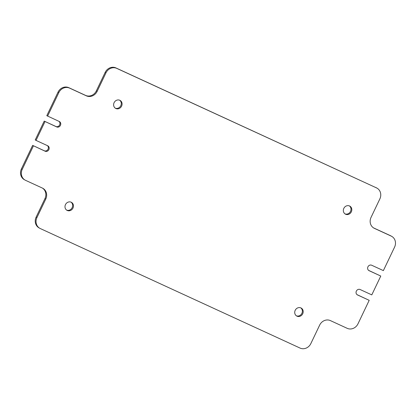 <?xml version="1.0" encoding="UTF-8"?>
<svg xmlns="http://www.w3.org/2000/svg" width="416" height="416" viewBox="0 0 416 416"><rect width="100%" height="100%" fill="white"/><g stroke="black" fill="none" stroke-linecap="round" stroke-linejoin="round"><path stroke-width="0.62" d="M65.473 204.615A4.576 4.134 119 0 0 67.007 210.345A4.576 4.134 119 0 0 72.982 208.073A4.576 4.134 119 0 0 71.448 202.342A4.576 4.134 119 0 0 65.473 204.615M66.617 210.096A4.576 4.134 119 0 0 72.176 207.626A4.576 4.134 119 0 0 71.027 202.145M295.199 310.32A4.576 4.134 119 0 0 296.738 316.046A4.576 4.134 119 0 0 302.713 313.773A4.576 4.134 119 0 0 301.174 308.048A4.576 4.134 119 0 0 295.199 310.32M296.348 315.796A4.576 4.134 119 0 0 301.902 313.326A4.576 4.134 119 0 0 300.758 307.85M343.824 208.374A4.576 4.134 119 0 0 345.363 214.105A4.576 4.134 119 0 0 351.333 211.832A4.576 4.134 119 0 0 349.799 206.107A4.576 4.134 119 0 0 343.824 208.374M344.973 213.855A4.576 4.134 119 0 0 350.527 211.385A4.576 4.134 119 0 0 349.383 205.904M114.098 102.674A4.576 4.134 119 0 0 115.632 108.399A4.576 4.134 119 0 0 121.607 106.127A4.576 4.134 119 0 0 120.068 100.402A4.576 4.134 119 0 0 114.098 102.674M115.242 108.15A4.576 4.134 119 0 0 120.801 105.68A4.576 4.134 119 0 0 119.652 100.204M45.016 121.56L36.031 140.395L35.225 139.948L44.21 121.113L56.68 126.927A3.011 2.72 119 0 0 60.45 125.346A3.011 2.72 119 0 0 59.441 121.576A3.011 2.72 119 0 0 59.275 121.493L46.805 115.679L58.011 92.18A8.611 7.779 -61 0 1 68.786 87.667L85.571 95.389A8.611 7.779 119 0 0 96.346 90.875L105.144 72.431A8.611 7.779 -61 0 1 115.918 67.917L116.724 68.364A8.611 7.779 119 0 0 105.95 72.878L105.144 72.431M44.21 121.113L55.874 126.48A3.011 2.72 119 0 0 59.644 124.899A3.011 2.72 119 0 0 58.963 121.347M33.441 145.834L22.235 169.328A8.611 7.779 119 0 0 25.126 180.112L24.315 179.66A8.611 7.779 -61 0 1 21.424 168.88L32.63 145.387L45.105 151.2A3.011 2.72 119 0 0 48.875 149.62A3.011 2.72 119 0 0 47.861 145.85A3.011 2.72 119 0 0 47.694 145.761L36.031 140.395M32.63 145.387L44.294 150.753A3.011 2.72 119 0 0 48.069 149.172A3.011 2.72 119 0 0 47.388 145.621M357.209 294.778L357.531 294.954A3.011 2.72 119 0 1 357.37 294.871A3.011 2.72 119 0 1 356.403 291.008A3.011 2.72 119 0 1 360.126 289.52L371.79 294.887L380.775 276.052L368.612 270.379M368.789 270.504L369.112 270.686A3.011 2.72 119 0 1 368.945 270.603A3.011 2.72 119 0 1 367.978 266.734A3.011 2.72 119 0 1 371.706 265.247L383.37 270.613L394.576 247.12A8.611 7.779 119 0 0 391.685 236.34A8.611 7.779 119 0 0 391.212 236.101L390.406 235.648A8.611 7.779 -61 0 1 390.874 235.888L391.685 236.34M68.786 87.667L69.592 88.114A8.611 7.779 119 0 0 58.817 92.628L47.611 116.126M373.552 227.9A8.611 7.779 119 0 0 373.615 227.926L374.421 228.374A8.611 7.779 -61 0 1 373.953 228.134A8.611 7.779 -61 0 1 371.056 217.355L379.855 198.91A8.611 7.779 119 0 0 376.964 188.126A8.611 7.779 119 0 0 376.496 187.886L116.724 68.364M376.496 187.886L115.918 67.917M39.842 228.322L39.036 227.874A8.611 7.779 -61 0 1 36.145 217.09L36.951 217.542A8.611 7.779 119 0 0 39.842 228.322A8.611 7.779 119 0 0 40.316 228.561L300.082 348.083A8.611 7.779 119 0 0 310.856 343.569L319.654 325.125A8.611 7.779 -61 0 1 330.429 320.611L347.214 328.333A8.611 7.779 119 0 0 357.989 323.82L369.195 300.321L357.037 294.653M375.684 187.439A8.611 7.779 -61 0 1 376.158 187.678L376.964 188.126M373.615 227.926L390.406 235.648M36.145 217.09L44.944 198.645A8.611 7.779 119 0 0 42.448 188.1M96.346 90.875L97.152 91.322L105.95 72.878M97.152 91.322A8.611 7.779 -61 0 1 86.377 95.841L85.571 95.389M69.592 88.114L86.377 95.841M25.126 180.112A8.611 7.779 119 0 0 25.594 180.352L42.385 188.074A8.611 7.779 -61 0 1 42.858 188.313A8.611 7.779 -61 0 1 45.75 199.092L44.944 198.645M36.951 217.542L45.75 199.092M357.531 294.954L369.195 300.321M369.112 270.686L380.775 276.052M374.421 228.374L391.212 236.101M21.424 168.88L22.235 169.328M58.817 92.628L58.011 92.18M44.294 150.753L45.105 151.2M55.874 126.48L56.68 126.927"/></g></svg>
